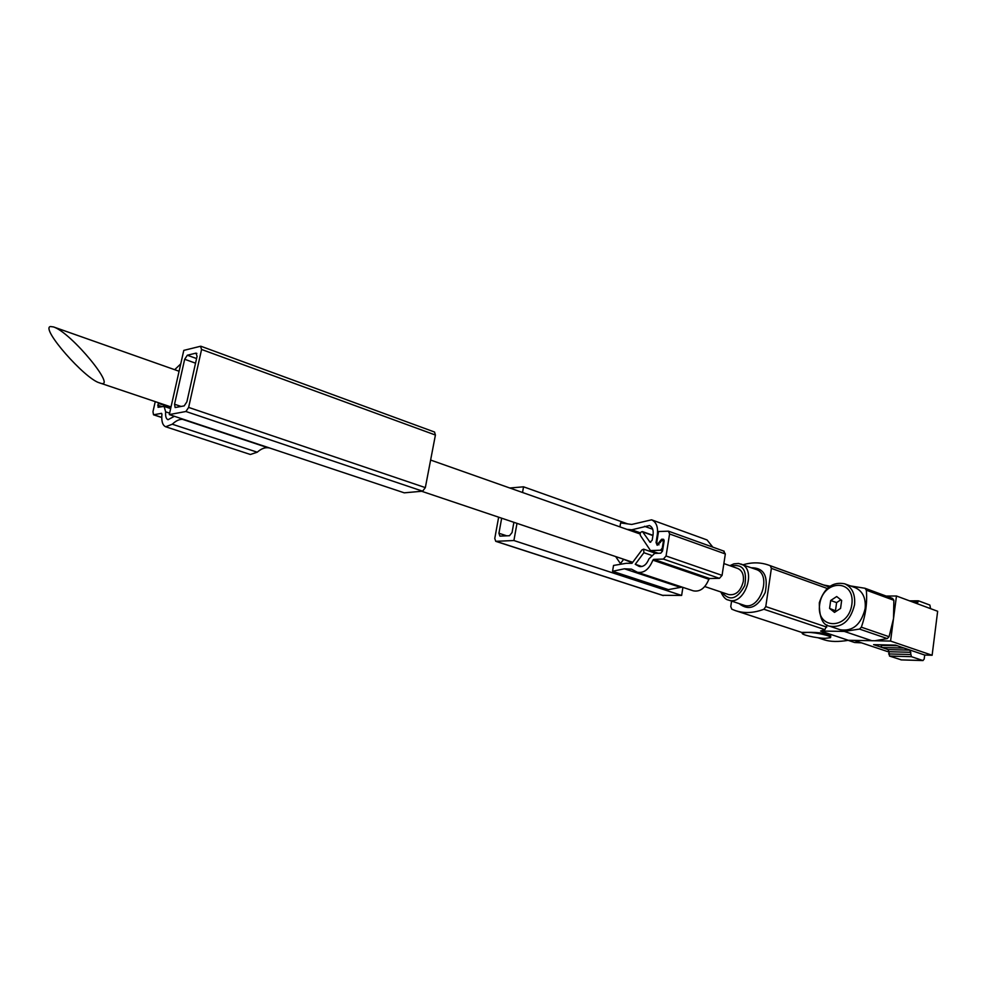 <?xml version="1.0" encoding="UTF-8"?>
<svg xmlns="http://www.w3.org/2000/svg" width="987" height="987" viewBox="0 0 987 987"><rect width="100%" height="100%" fill="white"/><g stroke="black" fill="none" stroke-linecap="round" stroke-linejoin="round"><path stroke-width="1.48" d="M50.423 326.537C40.294 328.19 85.055 379.131 99.613 382.907C119.057 390.803 71.483 332.57 53.483 326.919L50.423 326.537M723.866 563.565L737.758 568.475C742.138 570.474 744.001 574.767 743.322 581.343C740.781 591.127 735.907 595.556 728.714 594.606L704.767 586.549M830.684 600.503L836.705 596.53L841.652 600.466L840.566 608.424L834.508 612.384L829.586 608.411L830.684 600.503L836.606 602.601L840.825 599.812M865.081 588.301L892.556 598.418L893.852 600.281L893.531 618.479L889.077 636.714L887.276 638.577L874.914 640.748L848.401 640.304C838.395 641.982 830.351 641.821 824.244 639.823L817.828 637.713M743.075 564.798C751.971 562.109 760.533 562.232 768.762 565.156L770.292 565.748L771.39 568.352L765.776 606.586L763.901 609.25C753.871 613.087 744.408 613.556 735.512 610.657L731.799 609.189L730.762 606.573L731.589 601.095M827.032 624.993L824.885 629.669L820.604 631.051L848.401 640.304M830.499 637.195L830.536 636.997C832.991 633.605 816.545 632.038 807.304 632.371L802.493 632.371L802.406 633.025C800.198 634.579 816.224 638.268 825.391 638.33L830.437 637.676C832.683 636.134 816.446 632.396 807.304 632.371L802.406 633.025M860.874 642.636L854.619 642.5L861.478 642.845M854.619 642.5L848.154 640.353M850.498 585.933L865.031 588.277L866.315 590.164C867.4 602.452 865.735 614.79 861.33 627.177L859.517 629.077L844.28 631.396L820.604 631.051M827.069 586.216L829.907 586.179L823.775 585.02M844.662 583.798L855.236 587.672C862.724 591.114 866.031 598.097 865.143 608.634C861.096 624.561 852.793 631.606 840.245 629.768L829.586 626.165C822.64 625.166 819.222 617.331 819.333 602.687C824.281 587.783 832.72 581.491 844.662 583.798C852.151 587.24 855.445 594.26 854.532 604.858C850.449 620.885 842.133 627.991 829.586 626.165M881.157 644.819L881.625 647.336L873.606 644.647L895.542 645.14L909.965 650.137L911.42 656.676L922.87 660.525L924.177 659.119L924.696 655.047L932.123 655.257L890.57 641.069L896.467 596L886.178 596.062M854.261 640.427L888.868 652M930.568 608.646L929.902 605.08L918.576 600.861L917.083 603.649M932.123 655.257L937.65 611.274L896.467 596M890.57 641.069L874.914 640.748M924.696 655.047L903.561 647.867M910.841 652.296L888.905 651.716L889.484 656.047L901.365 659.871M881.625 647.336L888.041 649.582L888.905 651.716M836.371 611.163L829.586 608.411M835.508 610.472L836.606 602.601M183.792 350.385L169.295 414.589L185.914 411.493L188.628 407.409L201.582 349.472L200.509 346.264L183.792 350.385M201.003 346.289L434.539 432.035L435.415 435.033L425.335 487.615L422.621 491.181L404.263 492.834L169.295 414.589M155.255 401.635L152.973 411.653L153.503 414.787L161.572 413.343L161.93 414.133C161.3 421.165 162.547 425.372 165.693 426.766L250.39 454.489L257.237 452.194C260.987 448.912 264.553 447.432 267.909 447.753L269.414 447.925M174.391 416.292L168.012 419.722C166.063 418.846 165.285 416.23 165.668 411.838L164.076 406.385L158.043 407.286L158.278 402.647M165.693 426.766L172.281 424.213C175.97 420.746 179.412 419.13 182.607 419.364L184.038 419.5M180.732 363.919L174.662 369.693M158.956 402.881L160.758 403.486M196.006 353.124L187.333 355.221L184.668 359.28L174.539 404.238L175.131 407.532L184.187 405.891L186.888 401.82L197.067 356.344L196.006 353.124L196.869 353.445M619.947 526.885L620.613 522.9L631.729 524.455L651.58 519.816C656.306 522.049 658.218 526.959 657.342 534.547L658.008 534.781M682.905 587.364L681.635 595.445L662.561 595.297M509.81 487.997L523.542 486.813L627.658 523.887M523.542 486.813L522.53 492.488M516.991 523.357L513.906 540.531L681.635 595.445M612.557 571.288L613.532 565.452L626.276 563.306L631.976 563.306L641.932 549.944L643.66 549.167L643.882 552.708L635.258 564.293L639.206 566.427C643.327 567.167 646.571 564.65 648.952 558.876L654.665 553.399L660.747 553.189L662.511 551.128L664.115 541.147L663.363 539.272L661.549 539.284L657.515 544.318L656.774 542.443L658.526 531.537L668.458 531.166L669.581 533.967L666.052 555.989L663.387 559.074L653.69 559.37L652.876 560.16C649.076 569.388 643.894 573.41 637.306 572.226L631.495 569.141L624.413 568.796L612.557 571.288L668.409 589.609L682.079 587.092M723.594 551.128L725.334 553.966L722.065 575.372L719.424 578.345L709.678 578.518L708.863 579.27C705.162 588.203 699.993 592.064 693.355 590.843L637.306 572.226M651.58 519.816L707.05 539.951L712.787 547.119M626.955 529.353L631.791 529.809L640.427 532.869M657.342 534.547L656.059 542.48L657.182 545.293L662.561 539.803L663.313 541.678L662.265 548.167L660.513 550.215L650.495 550.586L640.378 535.447C639.86 533.177 640.551 531.894 642.463 531.598L650.075 542.221L652.173 540.234L653.061 534.744C653.616 529.994 652.419 526.922 649.458 525.528L631.791 529.809M513.906 540.531L495.745 541.32L494.771 538.458L498.645 517.188M513.894 522.32L512.056 532.561L509.514 535.707L499.903 536.126L498.928 533.264L501.667 518.2M635.258 564.293L641.908 566.526M650.495 550.586L658.255 553.275M622.649 558.913L632.322 562.861M623.266 559.814L620.441 563.614L621.785 564.058M620.441 563.614L615.654 556.557M851.855 604.439C848.339 630.348 815.768 629.768 819.654 604.463C822.887 579.258 855.359 578.629 851.855 604.439M828.895 586.92L770.292 565.748M824.885 629.669L763.901 609.25M827.143 588.425L771.39 568.352M826.736 627.115L765.776 606.586M739.078 603.588C748.899 611.261 757.609 607.585 765.196 592.558C768.478 576.038 763.876 567.772 751.415 567.772M844.28 631.396L872.064 640.785M866.315 590.164L893.852 600.281M861.33 627.177L889.077 636.714M859.517 629.077L887.276 638.577M740.855 564.009C757.473 568.919 744.445 606.499 728.381 600.022L743.68 605.117C759.78 611.607 772.685 574.348 756.042 569.413L738.634 563.466L733.872 563.848L729.874 565.687M721.904 592.311C729.652 601.539 737.277 599.282 744.778 585.513C747.344 570.054 742.73 563.565 730.948 566.069M922.87 660.525L900.958 659.859M917.268 602.218L913.246 602.23M897.417 645.769L881.083 645.399M903.895 648.064L881.959 647.546M909.965 650.137L888.041 649.582M910.557 654.517L888.621 653.925M911.42 656.676L889.484 656.047M267.909 447.753L182.607 419.364M257.237 452.194L172.281 424.213M161.745 417.402L153.873 414.811M435.415 435.033L201.582 349.472M422.621 491.181L185.914 411.493M425.335 487.615L188.628 407.409M196.573 358.552L187.333 355.221M195.537 363.179L184.668 359.28M181.152 406.471L174.539 404.238M169.616 413.158L165.668 411.838M161.856 406.595L157.698 405.201M170.899 407.483L159.66 403.695M624.413 568.796L680.314 587.327M652.876 560.16L708.863 579.27M653.69 559.37L709.678 578.518M663.387 559.074L719.424 578.345M666.052 555.989L722.065 575.372M669.581 533.967L725.334 553.966M496.165 541.382L663.375 595.568M498.928 533.264L506.8 535.842M644.523 526.318L652.728 529.254M643.882 552.708L651.124 555.2M638.058 565.847L640.501 566.661M662.993 539.223L663.683 539.457M661.549 539.284L664.091 540.173M659.797 541.332L660.476 541.579M659.637 542.332L660.303 542.566M656.059 542.48L656.737 542.714M663.313 541.678L663.992 541.912M662.265 548.167L662.943 548.402M660.513 550.215L662.548 550.919M643.006 532.042L652.925 535.559M649.569 541.826L650.729 542.221M640.094 533.992L430.616 460.053M179.079 371.248L53.483 326.919M632.729 562.306L421.646 491.267M171.022 406.94L99.613 382.907M828.932 586.895L768.762 565.156M802.456 632.655L735.512 610.657M865.056 588.289L892.581 598.43M728.381 600.022C725.79 599.751 723.261 597.061 720.831 591.953M923.03 660.562L901.205 659.896M918.268 600.812L909.52 600.836M161.745 417.513L153.503 414.787M170.652 408.593L164.076 406.385M170.887 407.545L159.413 403.683M668.458 531.166L724.174 551.227M495.745 541.32L662.943 595.494M643.66 549.167L655.787 553.362M657.515 544.318L658.971 544.836M662.561 539.803L664.115 540.358M642.463 531.598L652.962 535.324"/></g></svg>
